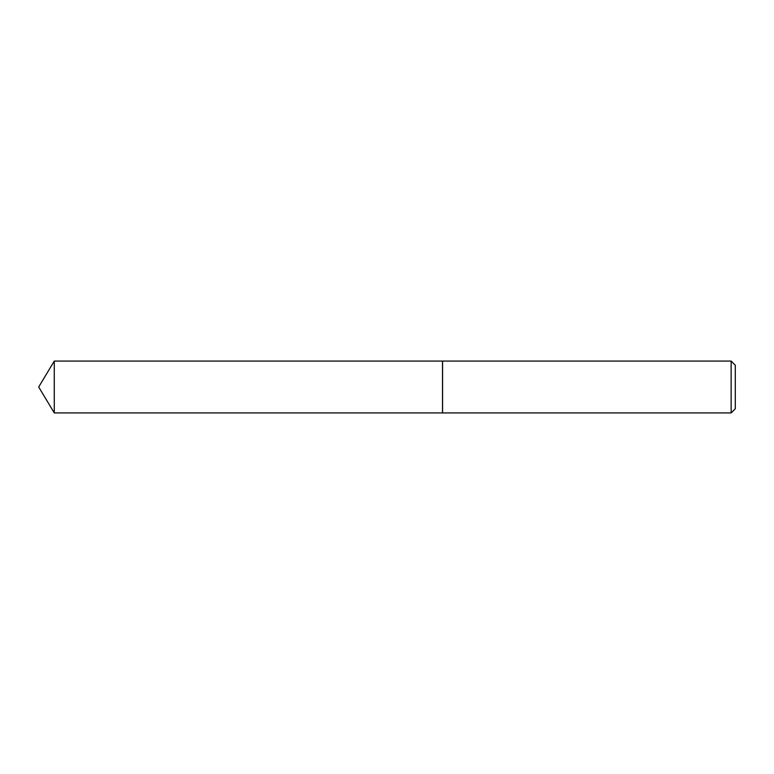 <?xml version="1.0" encoding="UTF-8"?>
<svg xmlns="http://www.w3.org/2000/svg" width="774" height="774" viewBox="0 0 774 774"><rect width="100%" height="100%" fill="white"/><g stroke="black" fill="none" stroke-linecap="round" stroke-linejoin="round"><path stroke-width="1.16" d="M54.277 361.071L54.277 412.929L442.515 412.929L442.515 361.071L54.277 361.071L38.7 387L54.277 412.929M731.14 361.071L735.3 365.231L735.3 408.769L731.14 412.929L731.14 361.071L442.583 361.071L442.583 412.929L731.14 412.929"/></g></svg>
